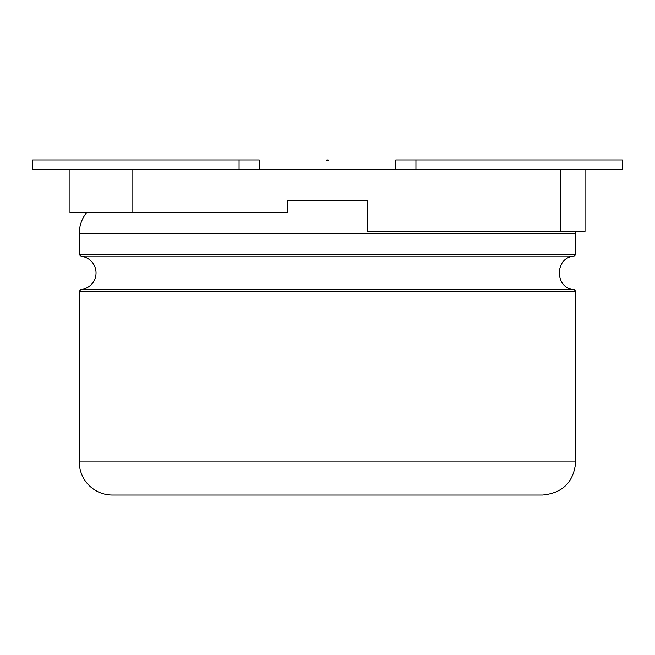<?xml version="1.0" encoding="UTF-8"?>
<svg xmlns="http://www.w3.org/2000/svg" width="655" height="655" viewBox="0 0 655 655"><rect width="100%" height="100%" fill="white"/><g stroke="black" fill="none" stroke-linecap="round" stroke-linejoin="round"><path stroke-width="0.98" d="M86.55 212.703A33.094 33.094 0 0 0 79.288 233.385L79.288 254.541L80.811 256.211L574.189 256.211L575.712 254.541L79.288 254.541M287.406 200.291L367.594 200.291L287.406 200.291L287.406 212.703L69.979 212.703L69.979 169.268L32.75 169.268L32.75 159.959L239.075 159.959L239.075 169.268M80.811 256.211A16.752 16.752 0 0 1 80.811 289.575L574.189 289.575C554.457 288.855 554.457 256.932 574.189 256.211M395.759 169.268L395.759 159.959L622.25 159.959L622.25 169.268L132.032 169.268L132.032 212.703M560.197 169.268L560.197 231.321L367.594 231.321L367.594 200.291M585.021 169.268L585.021 231.321L560.197 231.321M80.811 289.575L79.288 291.246L79.288 461.947A33.094 33.094 0 0 0 112.382 495.041L542.618 495.041C562.719 493.076 573.747 482.047 575.712 461.947L79.288 461.947M132.032 169.268L69.979 169.268M259.241 169.268L259.241 159.959L239.075 159.959M328.122 159.959L326.878 159.959L326.878 160.581L328.122 160.581L328.122 159.959M79.288 233.385L575.712 233.385L575.712 254.541M79.288 291.246L575.712 291.246L574.189 289.575M415.925 159.959L415.925 169.268M575.712 233.385L575.647 231.321M575.712 291.246L575.712 461.947"/></g></svg>
